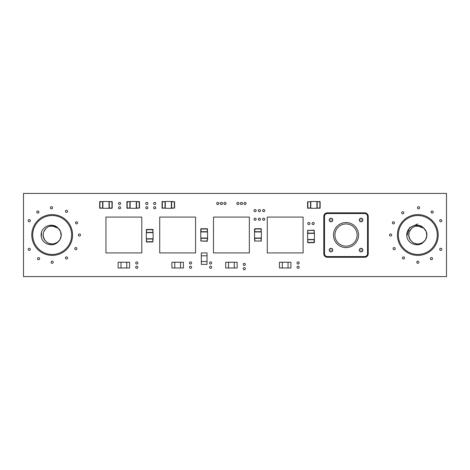 <?xml version="1.0" encoding="UTF-8"?>
<svg xmlns="http://www.w3.org/2000/svg" width="470" height="470" viewBox="0 0 470 470"><rect width="100%" height="100%" fill="white"/><g stroke="black" fill="none" stroke-linecap="round" stroke-linejoin="round"><path stroke-width="0.7" d="M393.085 248.624A1.075 1.075 0 0 1 394.7 247.69A1.075 1.075 0 0 1 394.7 249.552A1.075 1.075 0 0 1 393.085 248.624M439.691 249.341A1.075 1.075 0 0 1 441.301 248.407A1.075 1.075 0 0 1 441.301 250.269A1.075 1.075 0 0 1 439.691 249.341M416.749 262.242A1.075 1.075 0 0 1 418.359 261.314A1.075 1.075 0 0 1 418.359 263.176A1.075 1.075 0 0 1 416.749 262.242M401.691 212.775A1.075 1.075 0 0 1 403.301 211.841A1.075 1.075 0 0 1 403.301 213.703A1.075 1.075 0 0 1 401.691 212.775M417.466 207.758A1.075 1.075 0 0 1 419.076 206.824A1.075 1.075 0 0 1 419.076 208.686A1.075 1.075 0 0 1 417.466 207.758M75.476 222.809A1.075 1.075 0 0 1 77.092 221.881A1.075 1.075 0 0 1 77.092 223.743A1.075 1.075 0 0 1 75.476 222.809M65.442 257.942A1.075 1.075 0 0 1 67.057 257.014A1.075 1.075 0 0 1 67.057 258.876A1.075 1.075 0 0 1 65.442 257.942M37.483 258.659A1.075 1.075 0 0 1 39.092 257.73A1.075 1.075 0 0 1 39.092 259.593A1.075 1.075 0 0 1 37.483 258.659M78.349 235A1.075 1.075 0 0 1 79.959 234.066A1.075 1.075 0 0 1 79.959 235.934A1.075 1.075 0 0 1 78.349 235M65.442 211.341A1.075 1.075 0 0 1 67.057 210.407A1.075 1.075 0 0 1 67.057 212.27A1.075 1.075 0 0 1 65.442 211.341M50.384 207.758A1.075 1.075 0 0 1 52 206.824A1.075 1.075 0 0 1 52 208.686A1.075 1.075 0 0 1 50.384 207.758M240.376 203.457A1.075 1.075 0 0 1 241.991 202.523A1.075 1.075 0 0 1 241.991 204.385A1.075 1.075 0 0 1 240.376 203.457M236.792 203.457A1.075 1.075 0 0 1 238.408 202.523A1.075 1.075 0 0 1 238.408 204.385A1.075 1.075 0 0 1 236.792 203.457M254 219.226A1.075 1.075 0 0 1 255.609 218.297A1.075 1.075 0 0 1 255.609 220.16A1.075 1.075 0 0 1 254 219.226M254 210.625A1.075 1.075 0 0 1 255.609 209.691A1.075 1.075 0 0 1 255.609 211.553A1.075 1.075 0 0 1 254 210.625M258.3 210.625A1.075 1.075 0 0 1 259.916 209.691A1.075 1.075 0 0 1 259.916 211.553A1.075 1.075 0 0 1 258.3 210.625M153.625 203.457A1.075 1.075 0 0 1 155.241 202.523A1.075 1.075 0 0 1 155.241 204.385A1.075 1.075 0 0 1 153.625 203.457M118.493 203.457A1.075 1.075 0 0 1 120.109 202.523A1.075 1.075 0 0 1 120.109 204.385A1.075 1.075 0 0 1 118.493 203.457M223.885 203.457A1.075 1.075 0 0 1 225.5 202.523A1.075 1.075 0 0 1 225.5 204.385A1.075 1.075 0 0 1 223.885 203.457M312.074 223.526A1.075 1.075 0 0 1 313.684 222.598A1.075 1.075 0 0 1 313.684 224.46A1.075 1.075 0 0 1 312.074 223.526M297.017 267.266A1.075 1.075 0 0 1 298.632 266.331A1.075 1.075 0 0 1 298.632 268.194A1.075 1.075 0 0 1 297.017 267.266M243.243 268.699A1.075 1.075 0 0 1 244.858 267.765A1.075 1.075 0 0 1 244.858 269.627A1.075 1.075 0 0 1 243.243 268.699M135.701 267.266A1.075 1.075 0 0 1 137.316 266.331A1.075 1.075 0 0 1 137.316 268.194A1.075 1.075 0 0 1 135.701 267.266M189.475 262.959A1.075 1.075 0 0 1 191.084 262.031A1.075 1.075 0 0 1 191.084 263.893A1.075 1.075 0 0 1 189.475 262.959M209.55 267.266A1.075 1.075 0 0 1 211.159 266.331A1.075 1.075 0 0 1 211.159 268.194A1.075 1.075 0 0 1 209.55 267.266M145.741 207.758A1.075 1.075 0 0 1 147.351 206.824A1.075 1.075 0 0 1 147.351 208.686A1.075 1.075 0 0 1 145.741 207.758M209.55 262.959A1.075 1.075 0 0 1 211.159 262.031A1.075 1.075 0 0 1 211.159 263.893A1.075 1.075 0 0 1 209.55 262.959M189.475 267.266A1.075 1.075 0 0 1 191.084 266.331A1.075 1.075 0 0 1 191.084 268.194A1.075 1.075 0 0 1 189.475 267.266M135.701 262.959A1.075 1.075 0 0 1 137.316 262.031A1.075 1.075 0 0 1 137.316 263.893A1.075 1.075 0 0 1 135.701 262.959M243.243 264.393A1.075 1.075 0 0 1 244.858 263.464A1.075 1.075 0 0 1 244.858 265.327A1.075 1.075 0 0 1 243.243 264.393M297.017 262.959A1.075 1.075 0 0 1 298.632 262.031A1.075 1.075 0 0 1 298.632 263.893A1.075 1.075 0 0 1 297.017 262.959M307.768 223.526A1.075 1.075 0 0 1 309.383 222.598A1.075 1.075 0 0 1 309.383 224.46A1.075 1.075 0 0 1 307.768 223.526M216.717 203.457A1.075 1.075 0 0 1 218.333 202.523A1.075 1.075 0 0 1 218.333 204.385A1.075 1.075 0 0 1 216.717 203.457M220.301 203.457A1.075 1.075 0 0 1 221.916 202.523A1.075 1.075 0 0 1 221.916 204.385A1.075 1.075 0 0 1 220.301 203.457M118.493 207.758A1.075 1.075 0 0 1 120.109 206.824A1.075 1.075 0 0 1 120.109 208.686A1.075 1.075 0 0 1 118.493 207.758M153.625 207.758A1.075 1.075 0 0 1 155.241 206.824A1.075 1.075 0 0 1 155.241 208.686A1.075 1.075 0 0 1 153.625 207.758M262.601 210.625A1.075 1.075 0 0 1 264.216 209.691A1.075 1.075 0 0 1 264.216 211.553A1.075 1.075 0 0 1 262.601 210.625M262.601 219.226A1.075 1.075 0 0 1 264.216 218.297A1.075 1.075 0 0 1 264.216 220.16A1.075 1.075 0 0 1 262.601 219.226M258.3 219.226A1.075 1.075 0 0 1 259.916 218.297A1.075 1.075 0 0 1 259.916 220.16A1.075 1.075 0 0 1 258.3 219.226M243.959 203.457A1.075 1.075 0 0 1 245.575 202.523A1.075 1.075 0 0 1 245.575 204.385A1.075 1.075 0 0 1 243.959 203.457M28.159 220.659A1.075 1.075 0 0 1 29.774 219.731A1.075 1.075 0 0 1 29.774 221.593A1.075 1.075 0 0 1 28.159 220.659M36.766 212.058A1.075 1.075 0 0 1 38.375 211.124A1.075 1.075 0 0 1 38.375 212.986A1.075 1.075 0 0 1 36.766 212.058M145.741 203.457A1.075 1.075 0 0 1 147.351 202.523A1.075 1.075 0 0 1 147.351 204.385A1.075 1.075 0 0 1 145.741 203.457M51.101 262.242A1.075 1.075 0 0 1 52.716 261.314A1.075 1.075 0 0 1 52.716 263.176A1.075 1.075 0 0 1 51.101 262.242M28.159 249.341A1.075 1.075 0 0 1 29.774 248.407A1.075 1.075 0 0 1 29.774 250.269A1.075 1.075 0 0 1 28.159 249.341M74.759 248.624A1.075 1.075 0 0 1 76.375 247.69A1.075 1.075 0 0 1 76.375 249.552A1.075 1.075 0 0 1 74.759 248.624M439.691 220.659A1.075 1.075 0 0 1 441.301 219.731A1.075 1.075 0 0 1 441.301 221.593A1.075 1.075 0 0 1 439.691 220.659M431.084 212.058A1.075 1.075 0 0 1 432.7 211.124A1.075 1.075 0 0 1 432.7 212.986A1.075 1.075 0 0 1 431.084 212.058M389.501 235A1.075 1.075 0 0 1 391.116 234.066A1.075 1.075 0 0 1 391.116 235.934A1.075 1.075 0 0 1 389.501 235M430.367 258.659A1.075 1.075 0 0 1 431.983 257.73A1.075 1.075 0 0 1 431.983 259.593A1.075 1.075 0 0 1 430.367 258.659M402.408 257.942A1.075 1.075 0 0 1 404.018 257.014A1.075 1.075 0 0 1 404.018 258.876A1.075 1.075 0 0 1 402.408 257.942M392.368 222.809A1.075 1.075 0 0 1 393.983 221.881A1.075 1.075 0 0 1 393.983 223.743A1.075 1.075 0 0 1 392.368 222.809M446.5 193.417L23.5 193.417L23.5 276.583L446.5 276.583L446.5 193.417M201.301 252.925L201.301 255.792L207.041 255.792L207.041 252.925L201.301 252.925M201.301 264.393L207.041 264.393L207.041 261.526L201.301 261.526L201.301 264.393M207.029 261.526L207.029 255.792M201.313 261.526L201.313 255.792M279.45 267.982L282.317 267.982L282.317 262.242L279.45 262.242L279.45 267.982M290.924 267.982L290.924 262.242L288.057 262.242L288.057 267.982L290.924 267.982M288.057 262.254L282.317 262.254M288.057 267.971L282.317 267.971M118.135 267.982L121.007 267.982L121.007 262.242L118.135 262.242L118.135 267.982M129.608 267.982L129.608 262.242L126.741 262.242L126.741 267.982L129.608 267.982M126.741 262.254L121.007 262.254M126.741 267.971L121.007 267.971M225.682 267.982L228.549 267.982L228.549 262.242L225.682 262.242L225.682 267.982M237.15 267.982L237.15 262.242L234.283 262.242L234.283 267.982L237.15 267.982M234.283 262.254L228.549 262.254M234.283 267.971L228.549 267.971M171.908 267.982L174.775 267.982L174.775 262.242L171.908 262.242L171.908 267.982M183.382 267.982L183.382 262.242L180.509 262.242L180.509 267.982L183.382 267.982M180.509 262.254L174.775 262.254M180.509 267.971L174.775 267.971M105.95 217.075L105.95 252.925L141.799 252.925L141.799 217.075L105.95 217.075M159.718 217.075L159.718 252.925L195.567 252.925L195.567 217.075L159.718 217.075M213.492 217.075L213.492 252.925L249.341 252.925L249.341 217.075L213.492 217.075M267.266 217.075L267.266 252.925L303.109 252.925L303.109 217.075L267.266 217.075M162.309 201.483L165.275 201.742M162.05 208.034L162.05 201.742M165.017 208.034L162.309 208.034L162.309 201.742L165.017 201.742L165.017 208.034M165.275 208.034L162.309 208.292M171.626 201.483L174.599 201.742L174.599 208.034L171.626 208.292M174.599 208.034L174.599 201.742M165.275 208.292L171.368 208.292L171.368 201.483L165.275 201.483L165.275 208.292M99.934 201.483L102.901 201.742M99.675 208.034L99.675 201.742L99.675 208.034M102.642 208.034L99.934 208.034L99.934 201.742L102.642 201.742L102.642 208.034M102.901 208.034L99.934 208.292M108.999 201.742L111.966 201.483M111.966 208.034L109.252 208.034L109.252 201.742L111.966 201.742L111.966 208.034M112.224 208.034L112.224 201.742M109.252 208.292L111.966 208.292M102.901 208.292L108.999 208.292L108.999 201.483L102.901 201.483L102.901 208.292M127.176 201.483L130.149 201.742M126.918 208.034L126.918 201.742M129.89 208.034L127.176 208.034L127.176 201.742L129.89 201.742L129.89 208.034M130.149 208.034L127.176 208.292M136.241 201.742L139.208 201.483M139.208 208.034L136.5 208.034L136.5 201.742L139.208 201.742L139.208 208.034M139.467 208.034L139.467 201.742L139.467 208.034L136.5 208.292M130.149 208.292L136.241 208.292L136.241 201.483L130.149 201.483L130.149 208.292M153.091 229.701L152.832 232.668M146.534 229.442L152.832 229.442M146.534 232.409L146.534 229.701L152.832 229.701L152.832 232.409L146.534 232.409M146.534 232.668L146.276 229.701M153.091 239.024L152.832 241.991L153.091 239.024M146.534 238.766L146.276 241.733M152.832 241.991L146.534 241.991L152.832 241.991M146.276 232.668L146.276 238.766L153.091 238.766L153.091 232.668L146.276 232.668M207.576 228.984L207.317 231.951L207.576 228.984M201.025 228.726L207.317 228.726M201.025 231.692L201.025 228.984L207.317 228.984L207.317 231.692L201.025 231.692M200.766 231.692L200.766 228.984L200.766 231.692M207.576 238.308L207.317 241.275L200.766 241.016L207.317 241.275M201.025 238.049L200.766 241.016M200.766 231.951L200.766 238.049L207.576 238.049L207.576 231.951L200.766 231.951M261.349 228.984L261.091 231.951L261.349 228.984M254.793 228.726L261.091 228.726M254.793 231.692L254.793 228.984L261.091 228.984L261.091 231.692L254.793 231.692M254.793 231.951L254.534 228.984L254.534 231.692M261.349 238.308L261.091 241.275L261.091 238.049M254.793 238.049L254.793 241.275L254.534 238.308M261.349 241.016L254.534 241.016M254.534 231.951L254.534 238.049L261.349 238.049L261.349 231.951L254.534 231.951M307.591 242.45L307.85 239.483L307.591 242.45M314.142 242.708L307.85 242.708M314.142 239.741L314.142 242.45L307.85 242.45L307.85 239.741L314.142 239.741M314.401 239.741L314.401 242.45L314.401 239.741M307.591 233.126L307.85 230.159L307.85 233.384M314.142 233.384L314.142 230.159L314.401 233.126M307.591 230.417L314.142 230.159M314.401 239.483L314.401 233.384L307.591 233.384L307.591 239.483L314.401 239.483M319.882 208.292L316.909 208.034M320.14 201.742L320.14 208.034L320.14 201.742M317.168 201.742L319.882 201.742L319.882 208.034L317.168 208.034L317.168 201.742M316.909 201.742L319.882 201.483M310.817 208.034L307.85 208.292M310.817 201.742L307.591 201.742L307.591 208.034L307.591 201.742M316.909 201.483L310.817 201.483L310.817 208.292L316.909 208.292L316.909 201.483M51.212 226L49.626 226.305M44.521 230.171L43.575 232.162M43.875 238.601L44.903 240.399M50.502 243.895L52.417 244.059M58.474 241.51L59.919 239.712M61.124 233.619L60.471 231.346M56.053 226.816L53.921 226.105M47.605 227.186L45.878 228.485M43.211 233.737L43.228 236.445M46.794 242.279L48.251 243.166M59.784 239.929L61.2 235.858M61.171 236.146L60.577 231.587L58.039 228.091M54.173 226.158L49.861 226.24M41.489 237.855A11.063 11.063 0 0 1 41.489 232.145C43.593 225.353 53.239 222.692 58.098 228.12A9.065 9.065 0 0 1 58.092 241.868C53.257 247.314 43.598 244.641 41.477 237.867M58.257 228.273L52.176 225.923C46.089 225.718 41.348 232.538 43.669 238.178C47.217 244.359 52.023 245.587 58.092 241.868M41.319 237.115L41.513 232.086M41.184 236.216L41.525 232.045M46.037 228.332L43.657 231.904M43.175 236.081L44.75 240.194M48.087 243.09L52.17 244.065M56.958 242.696L59.802 239.9M32.712 235A19.464 19.464 0 0 1 61.911 218.145A19.464 19.464 0 0 1 61.911 251.855A19.464 19.464 0 0 1 32.712 235M31.778 235A20.398 20.398 0 0 0 62.375 252.666A20.398 20.398 0 0 0 62.375 217.334A20.398 20.398 0 0 0 31.778 235M416.855 226L415.269 226.305M410.163 230.171L409.217 232.162M409.517 238.601L410.545 240.399M416.15 243.895L418.059 244.059M424.116 241.51L425.562 239.712M426.772 233.619L426.114 231.346M421.696 226.816L419.563 226.105M413.248 227.186L411.52 228.485M408.859 233.737L408.877 236.445M412.437 242.279L413.894 243.166M425.432 239.929L426.842 235.858M426.813 236.146L426.22 231.587L423.687 228.091M419.816 226.158L415.504 226.24M407.137 237.855A11.063 11.063 0 0 1 407.137 232.145C409.235 225.353 418.882 222.692 423.74 228.12A9.065 9.065 0 0 1 423.74 241.868C418.905 247.314 409.241 244.641 407.12 237.867M423.905 228.273L417.824 225.923C411.732 225.718 406.997 232.538 409.317 238.178C412.86 244.359 417.671 245.587 423.74 241.868M406.826 236.216L409.57 227.615L417.824 223.92M411.679 228.332L409.305 231.904M408.818 236.081L410.392 240.194M413.729 243.09L417.818 244.065M422.601 242.696L425.45 239.9M398.354 235A19.464 19.464 0 0 1 427.553 218.145A19.464 19.464 0 0 1 427.553 251.855A19.464 19.464 0 0 1 398.354 235M397.426 235A20.398 20.398 0 0 0 428.023 252.666A20.398 20.398 0 0 0 428.023 217.334A20.398 20.398 0 0 0 397.426 235M332.76 250.111A1.792 1.792 0 0 1 330.069 251.662A1.792 1.792 0 0 1 330.069 248.56A1.792 1.792 0 0 1 332.76 250.111M362.869 250.111A1.792 1.792 0 0 1 360.179 251.662A1.792 1.792 0 0 1 360.179 248.56A1.792 1.792 0 0 1 362.869 250.111M362.869 220.001A1.792 1.792 0 0 1 360.179 221.552A1.792 1.792 0 0 1 360.179 218.444A1.792 1.792 0 0 1 362.869 220.001M332.76 220.001A1.792 1.792 0 0 1 330.069 221.552A1.792 1.792 0 0 1 330.069 218.444A1.792 1.792 0 0 1 332.76 220.001M323.795 253.694A3.584 3.584 0 0 0 327.379 257.278L364.661 257.278A3.584 3.584 0 0 0 368.245 253.694L368.245 216.417A3.584 3.584 0 0 0 364.661 212.828L327.379 212.828A3.584 3.584 0 0 0 323.795 216.417L323.795 253.694L324.512 253.694L324.512 216.417A2.867 2.867 0 0 1 327.379 213.545L364.661 213.545A2.867 2.867 0 0 1 367.528 216.417L367.528 253.694A2.867 2.867 0 0 1 364.661 256.561L327.379 256.561A2.867 2.867 0 0 1 324.512 253.694M346.02 222.51A12.549 12.549 0 0 0 333.477 235.053A12.549 12.549 0 0 0 346.02 247.602A12.549 12.549 0 0 0 358.569 235.053A12.549 12.549 0 0 0 346.02 222.51M171.626 201.742L174.341 201.742L174.341 208.034L171.626 208.034L171.626 201.742M152.832 239.024L152.832 241.733L146.534 241.733L146.534 239.024L152.832 239.024M207.317 238.308L207.317 241.016L201.025 241.016L201.025 238.308L207.317 238.308M261.091 238.308L261.091 241.016L254.793 241.016L254.793 238.308L261.091 238.308M307.85 233.126L307.85 230.417L314.142 230.417L314.142 233.126L307.85 233.126M310.558 208.034L307.85 208.034L307.85 201.742L310.558 201.742L310.558 208.034M330.968 251.767A1.657 1.657 0 0 0 332.619 250.111A1.657 1.657 0 0 0 330.968 248.454A1.657 1.657 0 0 0 329.311 250.111A1.657 1.657 0 0 0 330.968 251.767M330.968 250.34L330.768 249.999L331.162 249.999L330.968 250.34M361.078 251.767A1.657 1.657 0 0 0 362.734 250.111A1.657 1.657 0 0 0 361.078 248.454A1.657 1.657 0 0 0 359.421 250.111A1.657 1.657 0 0 0 361.078 251.767M361.078 250.34L360.878 249.999L361.277 249.999L361.078 250.34M361.078 221.658A1.657 1.657 0 0 0 362.734 220.001A1.657 1.657 0 0 0 361.078 218.344A1.657 1.657 0 0 0 359.421 220.001A1.657 1.657 0 0 0 361.078 221.658M361.078 220.224L360.878 219.884L361.277 219.884L361.078 220.224M330.968 221.658A1.657 1.657 0 0 0 332.619 220.001A1.657 1.657 0 0 0 330.968 218.344A1.657 1.657 0 0 0 329.311 220.001A1.657 1.657 0 0 0 330.968 221.658M330.968 220.224L330.768 219.884L331.162 219.884L330.968 220.224M327.379 212.828L327.379 213.545M364.661 213.545L364.661 212.828M323.795 216.417L324.512 216.417M327.379 257.278L327.379 256.561M364.661 257.278L364.661 256.561M368.245 253.694L367.528 253.694M368.245 216.417L367.528 216.417M346.02 223.943A11.116 11.116 0 0 1 355.643 240.611A11.116 11.116 0 0 1 336.397 240.611A11.116 11.116 0 0 1 346.02 223.943"/></g></svg>
